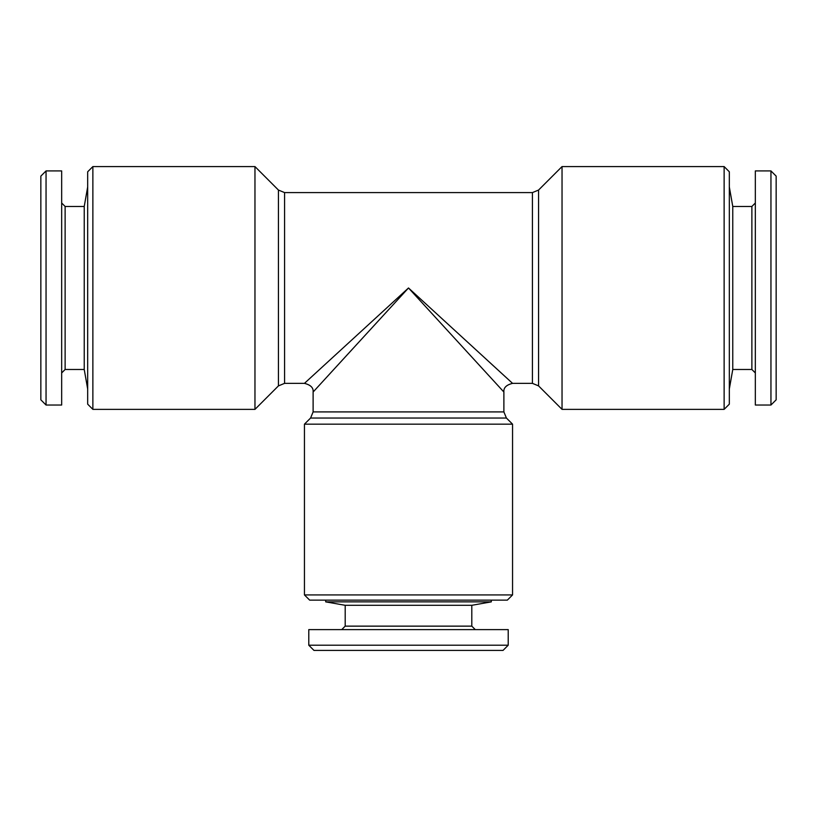 <?xml version="1.0" encoding="UTF-8"?>
<svg xmlns="http://www.w3.org/2000/svg" width="817" height="817" viewBox="0 0 817 817"><rect width="100%" height="100%" fill="white"/><g stroke="black" fill="none" stroke-linecap="round" stroke-linejoin="round"><path stroke-width="1.23" d="M313.115 411.911L503.885 411.911L503.885 392.027L408.5 287.972L512.555 383.357L408.5 287.972L304.445 383.357L408.5 287.972L313.115 392.027L313.115 411.911L310.583 418.038L506.417 418.038L512.555 424.166L304.445 424.166L304.445 594.929L512.555 594.929L512.555 424.166M313.289 391.833L319.815 384.715M328.761 374.942L352.842 348.675M503.885 392.027C503.415 387.809 506.305 384.919 512.555 383.357L487.432 360.348M46.048 170.916L46.048 405.028L40.85 399.83L40.85 176.115L46.048 170.916L61.663 170.916L61.663 405.028L46.048 405.028M40.85 210.367L40.85 365.577M87.674 186.96L84.233 206.466L84.233 369.478L87.674 388.994M304.445 594.929L309.653 600.127L507.347 600.127L512.555 594.929M325.697 600.127L325.697 601.863L491.303 601.863L491.303 600.127M308.785 645.216L313.983 650.424L503.017 650.424L508.215 645.216L308.785 645.216L308.785 629.611L508.215 629.611L508.215 645.216M471.797 626.139L471.797 605.305L345.203 605.305L345.203 626.139L471.797 626.139L475.269 629.611M278.434 385.89L284.571 383.357L284.571 192.587L278.434 190.055L278.434 385.89L254.965 409.368L254.965 166.576L92.872 166.576L92.872 409.368L87.674 404.16L87.674 171.784L92.872 166.576M770.952 405.028L755.337 405.028L755.337 170.916L770.952 170.916L770.952 405.028L776.15 399.83L776.15 176.115L770.952 170.916M562.035 166.576L562.035 409.368L724.128 409.368L724.128 166.576L562.035 166.576L538.566 190.055L532.429 192.587L532.429 383.357L512.555 383.357M751.875 206.466L751.875 369.478L732.767 369.478L732.767 206.466L751.875 206.466L755.337 202.994M84.233 206.466L65.125 206.466L65.125 369.478L61.663 372.95M724.128 166.576L729.326 171.784L729.326 404.16L724.128 409.368M532.429 383.357L538.566 385.89L538.566 190.055M313.115 392.027C313.585 387.809 310.695 384.919 304.445 383.357L284.571 383.357M284.571 192.587L532.429 192.587M345.203 626.139L341.731 629.611M471.797 605.305L491.303 601.863M345.203 605.305L325.697 601.863M278.434 190.055L254.965 166.576M506.417 418.038L503.885 411.911M538.566 385.89L562.035 409.368M751.875 369.478L755.337 372.95M310.583 418.038L304.445 424.166M254.965 409.368L92.872 409.368M84.233 369.478L65.125 369.478M65.125 206.466L61.663 202.994M732.767 206.466L729.326 186.96M732.767 369.478L729.326 388.994"/></g></svg>
